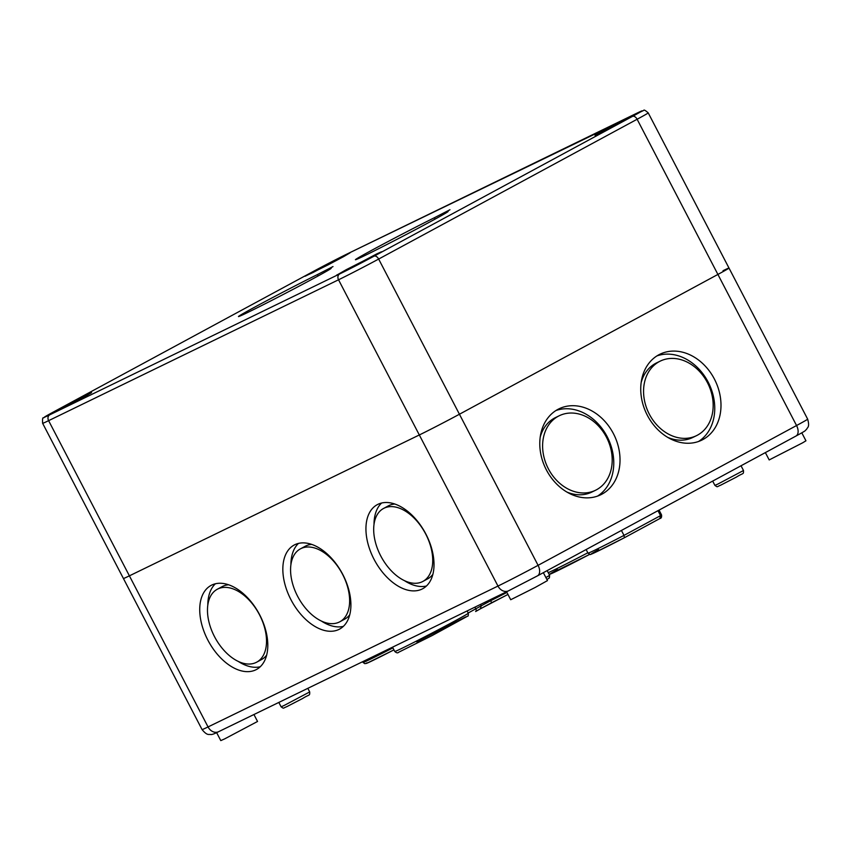 <?xml version="1.0" encoding="UTF-8"?>
<svg xmlns="http://www.w3.org/2000/svg" width="851" height="851" viewBox="0 0 851 851"><rect width="100%" height="100%" fill="white"/><g stroke="black" fill="none" stroke-linecap="round" stroke-linejoin="round"><path stroke-width="1.28" d="M657.972 510.685L660.546 515.632L659.833 518.567L624.411 537.726L659.78 518.589M659.057 510.1L661.535 514.876C661.812 517.185 661.28 518.387 659.95 518.493L659.833 518.567M475.698 611.486L480.358 608.827L481.23 605.806L468.188 613.007M491.676 602.71A39.146 0.819 -27.5 0 0 507.951 594.434L480.549 608.731L491.676 602.71L490.623 600.732L481.23 605.806L480.517 604.433M624.389 537.736L594.519 552.746C588.775 554.65 591.764 555.448 588.02 553.15A41.444 0.872 152.5 0 0 623.996 535.396L624.389 537.736A39.146 0.819 -27.5 0 1 594.275 552.863A39.146 0.819 -27.5 0 1 598.604 549.65M384.078 508.196A41.444 24.998 61.6 0 1 425.447 533.545A41.444 24.998 61.6 0 1 422.926 581.403A41.444 24.998 61.6 0 1 381.227 556.841A41.444 24.998 61.6 0 1 383.493 508.494A41.444 24.998 61.6 0 1 384.078 508.196M383.493 508.494L388.333 505.877A41.444 24.998 61.6 0 1 388.918 505.579A41.444 24.998 61.6 0 1 394.832 504.026M432.872 574.351A41.444 24.998 61.6 0 1 427.766 578.786L422.926 581.403M300.967 548.576A41.444 24.998 61.6 0 1 342.347 573.914A41.444 24.998 61.6 0 1 339.815 621.783A41.444 24.998 61.6 0 1 298.116 597.221A41.444 24.998 61.6 0 1 300.382 548.874A41.444 24.998 61.6 0 1 300.967 548.576M300.382 548.874L305.232 546.257A41.444 24.998 61.6 0 1 305.817 545.959A41.444 24.998 61.6 0 1 311.732 544.406M349.772 614.73A41.444 24.998 61.6 0 1 344.666 619.166L339.815 621.783M217.867 588.956A41.444 24.998 61.6 0 1 259.236 614.294A41.444 24.998 61.6 0 1 256.715 662.163A41.444 24.998 61.6 0 1 215.016 637.601A41.444 24.998 61.6 0 1 217.282 589.254A41.444 24.998 61.6 0 1 217.867 588.956M217.282 589.254L222.132 586.637A41.444 24.998 61.6 0 1 222.717 586.328A41.444 24.998 61.6 0 1 228.632 584.786M266.661 655.11A41.444 24.998 61.6 0 1 261.565 659.536L256.715 662.163M490.112 599.764L490.623 600.732A41.444 0.872 152.5 0 0 506.909 592.434M621.421 530.45L623.996 535.396L660.546 515.632A41.444 0.872 152.5 0 0 661.535 514.876M765.368 452.604L769.187 459.934L802.61 442.828L805.95 440.797L801.802 432.829M506.568 591.775L510.717 599.732L535.13 587.488L547.48 580.595L543.353 572.68M216.633 732.637L220.792 740.604L224.632 738.902L257.545 721.467L253.938 714.521M649.292 414.118A41.444 33.051 -115.9 0 1 660.259 361.111A41.444 33.051 -115.9 0 1 708.096 383.95A41.444 33.051 -115.9 0 1 696.48 435.669A41.444 33.051 -115.9 0 1 649.292 414.118M641.165 382.567A41.444 33.051 -115.9 0 1 656.515 362.93L660.259 361.111M696.48 435.669L692.735 437.488A41.444 33.051 -115.9 0 1 667.822 437.414M548.331 468.72A41.444 33.051 -115.9 0 1 559.298 415.724A41.444 33.051 -115.9 0 1 607.125 438.552A41.444 33.051 -115.9 0 1 595.519 490.272A41.444 33.051 -115.9 0 1 548.331 468.72M540.204 437.169A41.444 33.051 -115.9 0 1 555.543 417.543L559.298 415.724M595.519 490.272L591.764 492.101A41.444 33.051 -115.9 0 1 566.851 492.027M597.572 496.09A47.773 38.093 64.1 0 0 607.178 436.691A47.773 38.093 64.1 0 0 555.99 410.512M613.422 433.648A47.773 38.093 -115.9 0 1 600.785 494.75A47.773 38.093 -115.9 0 1 545.64 468.433A47.773 38.093 -115.9 0 1 559.022 408.81A47.773 38.093 -115.9 0 1 613.422 433.648M656.951 355.899A47.773 38.093 -115.9 0 1 708.894 383.556A47.773 38.093 -115.9 0 1 698.543 441.488M647.345 415.309A47.773 38.093 -115.9 0 1 659.993 354.197A47.773 38.093 -115.9 0 1 715.138 380.525A47.773 38.093 -115.9 0 1 701.745 440.148A47.773 38.093 -115.9 0 1 647.345 415.309M381.578 503.026A47.773 28.817 -118.4 0 0 374.014 524.376M404.448 580.648A47.773 28.817 -118.4 0 0 426.457 585.999M377.918 504.335A47.773 28.817 61.6 0 1 425.617 533.545A47.773 28.817 61.6 0 1 422.702 588.722A47.773 28.817 61.6 0 1 374.631 560.405A47.773 28.817 61.6 0 1 377.248 504.675A47.773 28.817 61.6 0 1 377.918 504.335M298.478 543.406A47.773 28.817 -118.4 0 0 290.904 564.756M321.348 621.028A47.773 28.817 -118.4 0 0 343.347 626.379M294.818 544.704A47.773 28.817 61.6 0 1 342.506 573.925A47.773 28.817 61.6 0 1 339.602 629.102A47.773 28.817 61.6 0 1 291.531 600.785A47.773 28.817 61.6 0 1 294.148 545.055A47.773 28.817 61.6 0 1 294.818 544.704M215.367 583.786A47.773 28.817 -118.4 0 0 207.804 605.125M238.237 661.408A47.773 28.817 -118.4 0 0 260.246 666.758M211.708 585.084A47.773 28.817 61.6 0 1 259.406 614.305A47.773 28.817 61.6 0 1 256.491 669.482A47.773 28.817 61.6 0 1 208.421 641.165A47.773 28.817 61.6 0 1 211.037 585.435A47.773 28.817 61.6 0 1 211.708 585.084M347.187 253.949A4.606 3.67 64.1 0 0 347.07 254.002A4.606 3.67 64.1 0 0 346.963 254.055L636.888 113.183A27.626 0.574 152.5 0 1 632.495 116.385L374.025 256.183A4.606 2.776 61.6 0 1 378.652 259.055L459.434 414.235A32.232 0.67 152.5 0 1 419.32 434.967L129.395 575.84A32.232 0.67 152.5 0 1 123.416 578.489A32.232 0.67 -27.5 0 0 129.395 575.84L419.32 434.967A32.232 0.67 -27.5 0 0 459.434 414.235L717.904 274.437L459.434 414.235L538.087 565.33A9.212 5.553 61.6 0 1 537.47 575.861A9.212 5.553 61.6 0 1 537.343 575.925L508.685 590.743A9.212 7.34 64.1 0 1 508.462 590.849L537.47 575.861L795.94 436.063A9.212 5.553 61.6 0 1 795.813 436.127L537.598 575.787M723.031 270.703A32.232 0.67 152.5 0 1 728.999 268.054A32.232 0.67 152.5 0 1 717.904 274.437A32.232 0.67 -27.5 0 0 728.999 268.054L807.663 419.149A32.232 0.67 152.5 0 1 796.557 425.532A9.212 5.553 61.6 0 1 795.94 436.063C807.439 429.755 804.248 431.372 806.727 429.117C807.333 427.298 809.961 427.393 807.663 419.149M441.882 214.112A52.262 1.096 152.5 0 1 448.147 211.452A52.262 1.096 152.5 0 1 434.755 219.303L425.064 224.547A52.262 1.096 152.5 0 1 355.431 259.725A52.262 1.096 152.5 0 1 383.695 243.865A52.262 1.096 152.5 0 1 434.382 217.75L449.966 209.74L441.882 214.112L442.382 215.069M434.382 217.75L435.095 219.122M324.912 270.937A52.262 1.096 152.5 0 1 331.177 268.288A52.262 1.096 152.5 0 1 317.785 276.139L308.094 281.383A52.262 1.096 152.5 0 1 238.461 316.561A52.262 1.096 152.5 0 1 266.725 300.701A52.262 1.096 152.5 0 1 317.412 274.586L332.996 266.576L324.912 270.937L325.412 271.894M317.412 274.586L318.125 275.947M635.272 114.066L639.963 111.981L633.559 115.736L617.752 124.14L595.04 135.373L635.272 114.066M376.802 253.864L381.493 251.779L375.089 255.534L359.271 263.948L336.56 275.171L376.802 253.864M345.346 254.928L350.038 252.843L343.634 256.608L327.816 265.012L305.115 276.235L345.346 254.928M86.866 394.726L91.568 392.641L85.164 396.406L69.346 404.81L46.635 416.033L86.866 394.726M314.242 271.618L341.868 257.098L314.242 271.618M314.764 270.767L348.506 253.641L312.934 272.554L306.647 275.437L314.764 270.767M55.762 411.416L83.398 396.896L55.762 411.416M56.294 410.565L90.036 393.439L54.464 412.352L48.167 415.235L56.294 410.565M604.167 130.746L631.804 116.236L604.167 130.746M604.689 129.895L638.441 112.779L602.859 131.692L596.572 134.575L604.689 129.895M345.687 270.544L373.323 256.034L345.687 270.544M346.219 269.693L379.961 252.577L344.389 271.49L338.092 274.373L346.219 269.693M717.893 484.059L714.904 485.389C718.063 487.485 716.308 486.878 720.52 485.261L736.37 477.103C743.689 472.433 743.529 474.858 743.497 470.507L717.893 484.059M284.096 705.49L281.107 706.819C284.266 708.904 282.511 708.309 286.723 706.692L302.573 698.522C309.892 693.863 309.743 696.288 309.7 691.937L284.096 705.49M547.172 570.617L549.64 575.35L545.895 577.563M392.896 647.877A41.444 0.872 152.5 0 1 363.069 662.44L364.802 663.674L366.994 663.195L393.939 649.877A39.146 0.819 -27.5 0 1 366.951 662.812M450.796 624.134A39.146 0.819 -27.5 0 0 447.796 625.645M416.713 641.835L465.784 616.847M468.295 613.209A41.444 0.872 152.5 0 1 431.936 633.112A41.444 0.872 152.5 0 1 394.768 651.483C396.481 652.983 397.779 653.238 398.662 652.249L432.287 635.474L467.699 616.113C468.199 616.379 468.39 615.422 468.295 613.209L467.114 610.944M480.751 608.571L475.635 611.529A2.298 1.394 -118.4 0 0 475.666 611.507A2.298 1.394 -118.4 0 0 475.815 608.88L474.922 607.146M557.49 569.617A39.146 0.819 -27.5 0 0 554.49 572.212A39.146 0.819 -27.5 0 0 589.679 554.363L549.161 574.425M587.828 552.788A41.444 0.872 152.5 0 1 548.257 572.68M632.495 116.385A4.606 2.776 61.6 0 1 637.122 119.257L796.557 425.532L538.087 565.33A32.232 0.67 152.5 0 1 497.973 586.062A9.212 7.34 64.1 0 0 508.462 590.849L218.537 731.722A9.212 7.34 -115.9 0 1 208.048 726.935A32.232 0.67 152.5 0 1 202.07 729.584C207.495 736.189 208.921 733.998 210.771 734.541C212.048 734.668 214.633 733.732 218.537 731.722A9.212 7.34 -115.9 0 0 218.76 731.605M374.025 256.183A27.626 0.574 152.5 0 1 339.645 273.958A4.606 3.67 64.1 0 0 338.538 279.788L497.973 586.062L208.048 726.935L48.613 420.66A4.606 3.67 -115.9 0 1 49.72 414.831A27.626 0.574 152.5 0 1 54.102 411.629L312.583 271.831A27.626 0.574 152.5 0 1 346.963 254.055M53.975 411.693A4.606 2.776 61.6 0 1 54.038 411.661L43.497 417.873C42.646 417.298 42.359 419.107 42.635 423.309A32.232 0.67 -27.5 0 0 48.613 420.66L338.538 279.788A32.232 0.67 -27.5 0 0 378.652 259.055L637.122 119.257A32.232 0.67 -27.5 0 0 648.217 112.875C645.324 110.353 643.835 109.534 643.76 110.396L347.07 254.002L312.519 271.863A4.606 2.776 61.6 0 1 312.583 271.831M312.455 271.894A4.606 2.776 61.6 0 1 312.519 271.863L54.038 411.661A4.606 2.776 61.6 0 1 54.102 411.629M339.645 273.958L49.72 414.831M712.681 481.102L714.904 485.389M741.03 465.763L743.497 470.507M278.83 702.426L281.107 706.819M307.828 688.331L309.7 691.937M549.64 575.35L549.395 577.872L546.927 579.542M362.675 661.684L363.069 662.44M586.137 549.544L588.02 553.15M392.534 647.185L394.768 651.483M42.635 423.309L202.07 729.584M648.217 112.875L728.999 268.054"/></g></svg>
